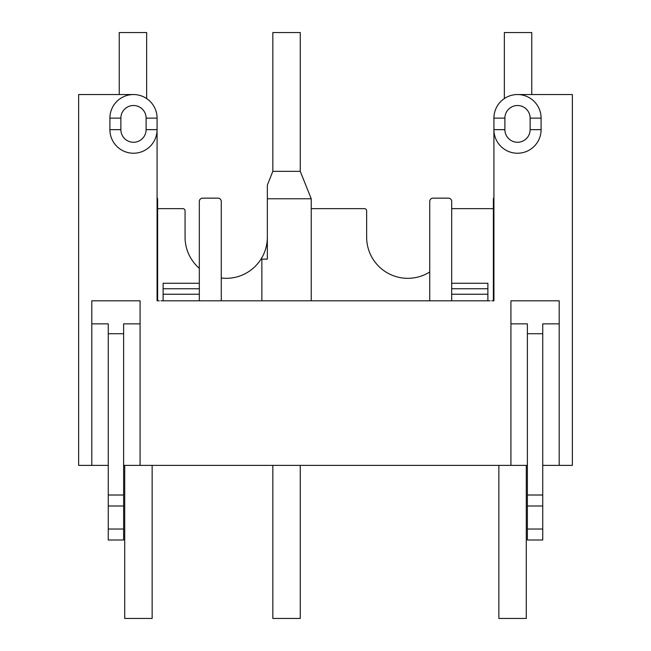 <?xml version="1.0" encoding="UTF-8"?>
<svg xmlns="http://www.w3.org/2000/svg" width="651" height="651" viewBox="0 0 651 651"><rect width="100%" height="100%" fill="white"/><g stroke="black" fill="none" stroke-linecap="round" stroke-linejoin="round"><path stroke-width="0.98" d="M490.073 300.811L160.919 300.811M259.668 300.811L261.865 300.811L261.865 259.122L267.349 259.122L267.349 185.063L272.834 171.343L300.266 171.343L311.235 198.775L311.235 300.811L391.324 300.811M159.275 300.811L157.078 300.811L157.078 118.132A23.591 23.591 0 0 0 133.488 94.541A23.591 23.591 0 0 0 109.905 118.132L109.905 129.655A23.591 23.591 0 0 0 133.488 153.237A23.591 23.591 0 0 0 157.078 129.655L146.109 129.655L146.109 118.132A12.621 12.621 0 0 0 133.488 105.511A12.621 12.621 0 0 0 120.874 118.132L120.874 129.655A12.621 12.621 0 0 0 133.488 142.268A12.621 12.621 0 0 0 146.109 129.655M504.891 129.655A12.621 12.621 0 0 0 517.512 142.268A12.621 12.621 0 0 0 530.126 129.655L530.126 118.132A12.621 12.621 0 0 0 517.512 105.511A12.621 12.621 0 0 0 504.891 118.132L504.891 129.655L493.922 129.655A23.591 23.591 0 0 0 517.512 153.237A23.591 23.591 0 0 0 541.095 129.655L541.095 118.132A23.591 23.591 0 0 0 517.512 94.541A23.591 23.591 0 0 0 493.922 118.132L493.922 300.811L491.725 300.811M157.632 208.645L182.866 208.645A2.197 2.197 0 0 1 185.063 210.843L185.063 237.176A41.143 41.143 0 0 0 199.32 268.326M267.349 237.176A41.143 41.143 0 0 1 221.267 278.026M311.235 208.645L364.454 208.645A2.197 2.197 0 0 1 366.643 210.843L366.643 237.176A41.143 41.143 0 0 0 429.733 271.98M451.68 208.645L493.368 208.645M517.512 94.541L572.367 94.541L572.367 465.392L542.747 465.392M123.617 465.392L510.929 465.392L510.929 300.811L559.201 300.811L559.201 323.856L542.747 323.856L542.747 540.005L527.383 540.005L527.383 333.727L542.747 333.727M133.488 94.541L78.633 94.541L78.633 465.392L91.799 465.392L91.799 300.811L140.071 300.811L140.071 323.856L123.617 323.856L123.617 540.005L108.253 540.005L108.253 333.727L123.617 333.727M221.267 300.811L221.267 201.436A3.288 3.288 0 0 0 217.979 198.14L202.616 198.14A3.288 3.288 0 0 0 199.32 201.436L199.32 300.811M108.253 465.392L91.799 465.392M527.383 465.392L510.929 465.392M124.715 465.392L124.715 618.45L152.147 618.45L152.147 465.392M300.266 465.392L300.266 618.45L272.834 618.45L272.834 465.392M498.853 465.392L498.853 618.45L526.285 618.45L526.285 465.392M91.799 323.856L108.253 323.856L108.253 333.727M140.071 465.392L140.071 323.856M123.617 495.012L108.253 495.012M123.617 505.99L108.253 505.99M123.617 529.027L108.253 529.027M510.929 323.856L527.383 323.856L527.383 333.727M559.201 465.392L559.201 323.856M542.747 495.012L527.383 495.012M542.747 505.99L527.383 505.99M542.747 529.027L527.383 529.027M451.68 283.258L487.884 283.258L487.884 288.743L451.68 288.743M451.68 294.228L487.884 294.228L487.884 300.811M487.884 294.228L487.884 288.743M199.32 288.743L163.116 288.743L163.116 283.258L199.32 283.258M163.116 288.743L163.116 300.811M163.116 294.228L199.32 294.228M157.632 300.811L157.632 198.775L157.078 197.399M119.231 94.541L119.231 32.55L146.654 32.55L146.654 98.561M157.078 198.775L157.632 198.775M300.266 171.343L300.266 32.55L272.834 32.55L272.834 171.343M267.349 198.775L311.235 198.775M493.368 300.811L493.368 198.775L493.922 198.775M493.922 197.399L493.368 198.775M504.346 98.561L504.346 32.55L531.769 32.55L531.769 94.541M451.68 300.811L451.68 201.436A3.288 3.288 0 0 0 448.384 198.14L433.021 198.14A3.288 3.288 0 0 0 429.733 201.436L429.733 300.811M120.874 129.655L109.905 129.655M120.874 118.132L109.905 118.132M146.109 118.132L157.078 118.132M530.126 118.132L541.095 118.132M530.126 129.655L541.095 129.655M504.891 118.132L493.922 118.132"/></g></svg>
